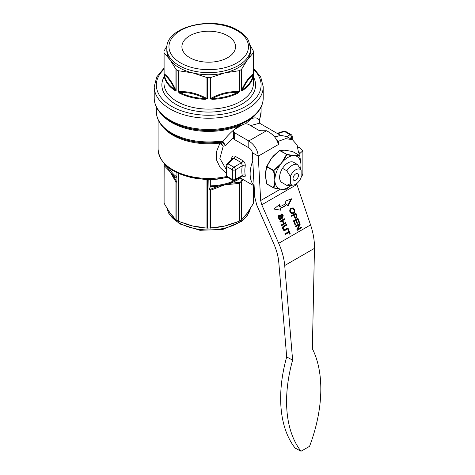 <?xml version="1.0" encoding="UTF-8"?>
<svg xmlns="http://www.w3.org/2000/svg" width="475" height="475" viewBox="0 0 475 475"><rect width="100%" height="100%" fill="white"/><g stroke="black" fill="none" stroke-linecap="round" stroke-linejoin="round"><path stroke-width="0.71" d="M292.469 155.396A0.427 0.315 -82.3 0 1 292.636 155.741L286.864 154.737L286.752 154.369L294.435 155.693A18.442 10.646 120 0 0 292.636 155.741A18.442 10.646 120 0 0 287.915 157.445A18.442 10.646 120 0 0 283.195 161.191A18.442 10.646 120 0 0 281.396 163.222L286.455 154.541L286.864 154.737L283.195 161.191L282.833 160.96M294.221 162.628A11.733 6.775 120 0 0 293.782 162.337A11.733 6.775 120 0 0 287.915 162.919A11.733 6.775 120 0 0 280.25 173.256A11.733 6.775 120 0 0 282.049 182.661A11.733 6.775 120 0 0 282.524 182.893M292.499 151.519L284.952 150.219L279.894 150.409L286.752 154.369L279.591 150.581L271.914 157.748L266.855 166.428L273.713 170.388L281.396 163.222A18.442 10.646 120 0 0 279.751 165.472A18.442 10.646 120 0 0 275.031 177.644A18.442 10.646 120 0 0 274.877 180.025L273.564 170.78L273.998 170.745L275.031 177.644L274.615 177.608M294.435 155.693L299.493 155.509A0.427 0.392 81.2 0 1 299.731 155.883L296.079 156.043A18.442 10.646 120 0 0 294.435 155.693M265.531 172.271A18.442 10.646 120 0 0 265.495 172.615L266.612 166.482A0.427 0.303 16.3 0 0 266.707 166.82L265.394 174.551L266.707 183.801L273.564 187.762L274.877 180.025A18.442 10.646 120 0 0 275.031 182.234A18.442 10.646 120 0 0 279.751 188.949A18.442 10.646 120 0 0 280.897 189.24A18.442 10.646 120 0 0 281.396 189.299A18.442 10.646 120 0 0 282.132 189.329A18.442 10.646 120 0 0 283.195 189.258A18.442 10.646 120 0 0 290.955 185.381M280.398 189.139L279.627 189.026M280.897 189.24L279.526 189.032A0.427 0.315 -82.3 0 1 279.431 188.997L273.998 187.898L279.751 188.949A0.427 0.315 -82.3 0 1 279.526 189.032L273.778 188.005A0.427 0.427 0 0 1 273.653 187.958L273.564 187.762A0.427 0.303 -163.7 0 0 273.998 187.898L275.031 182.234L274.615 182.145M273.499 155.937L273.713 155.705A18.442 10.646 120 0 0 273.499 155.937A18.442 10.646 120 0 0 271.914 157.748A18.442 10.646 120 0 0 270.4 159.802A18.442 10.646 120 0 0 270.281 159.98L266.707 166.82L273.564 170.78L279.751 165.472L279.431 165.187M285.95 150.379A18.442 10.646 120 0 0 285.451 150.284A18.442 10.646 120 0 0 284.952 150.219A18.442 10.646 120 0 0 284.21 150.189A18.442 10.646 120 0 0 283.551 150.219M273.606 187.91L266.588 183.718L265.543 176.759A18.442 10.646 -60 0 1 265.472 176.136A18.442 10.646 -60 0 1 265.394 174.551A18.442 10.646 120 0 1 265.495 172.615M300.509 169.142A18.442 10.646 120 0 0 300.8 167.354A18.442 10.646 120 0 0 300.853 166.903A18.442 10.646 120 0 0 300.954 164.973A18.442 10.646 120 0 0 300.877 163.388A18.442 10.646 120 0 0 300.8 162.765A18.442 10.646 120 0 0 296.079 156.043A0.427 0.356 92 0 0 295.872 155.699M300.58 169.266L300.817 167.295L300.586 169.278M282.132 189.329L282.969 189.341A0.427 0.356 92 0 0 283.195 189.258L286.864 189.05L291.11 185.363L286.864 189.062A0.427 0.392 81.2 0 1 286.668 189.145L286.668 189.145A0.427 0.427 0 0 0 286.864 189.062L286.864 189.05M300.877 163.388L299.701 155.747M273.873 155.782L279.894 150.409A0.427 0.392 81.2 0 0 279.68 150.379L279.68 150.379A0.427 0.427 0 0 0 279.478 150.462A0.427 0.392 81.2 0 1 279.68 150.379L283.373 150.183A0.427 0.356 -88 0 0 283.231 150.213M286.668 189.145L282.969 189.341A0.427 0.356 92 0 1 282.833 189.305M300.812 167.253L300.853 166.903M283.51 150.219A0.427 0.356 -88 0 0 283.373 150.183L284.21 150.189M270.471 160.016L266.618 166.464A0.427 0.427 0 0 0 266.6 166.523L265.656 172.437M295.735 184.223A8.829 5.1 120 0 0 301.126 177.531L301.126 170.264A8.829 5.1 120 0 0 290.338 176.492L290.338 183.76A8.829 5.1 120 0 0 293.508 185.036A8.829 5.1 120 0 0 295.735 184.223M295.735 180.126A3.812 2.203 120 0 0 298.365 176.189A3.812 2.203 120 0 0 296.905 173.529A3.812 2.203 120 0 0 295.735 173.898A3.812 2.203 120 0 0 293.307 179.77A3.812 2.203 120 0 0 295.735 180.126M189.757 57.659A26.82 15.485 180 0 1 181.907 47.049A26.82 15.485 180 0 1 198.188 32.472A26.82 15.485 180 0 1 227.685 35.762A26.82 15.485 180 0 1 235.535 47.049A26.82 15.485 180 0 1 218.714 61.079A26.82 15.485 180 0 1 189.757 57.659M164.172 163.596L164.023 203.128L166.565 207.468A1.063 0.802 -35.7 0 1 166.422 207.053L170.014 212.931L173.607 217.063A1.063 0.802 144.3 0 0 173.749 217.479L175.922 219.866L178.078 221.142L186.705 224.253A41.895 24.189 0 0 0 187.53 224.538A41.895 24.189 0 0 0 192.69 226.017A41.895 24.189 0 0 0 198.479 227.127A41.895 24.189 0 0 0 199.084 227.21L207.361 228.148L218.357 227.21A41.895 24.189 0 0 0 218.963 227.127A41.895 24.189 0 0 0 224.758 226.017A41.895 24.189 0 0 0 229.912 224.538A41.895 24.189 0 0 0 230.737 224.253L239.364 221.142L241.52 219.866L243.699 217.479A1.063 0.802 -144.3 0 0 243.723 217.449L243.723 217.449A1.063 0.802 -144.3 0 0 243.841 217.063L247.428 212.931A41.895 24.189 0 0 0 248.425 211.393A41.895 24.189 0 0 0 248.455 211.351M250.378 45.725L253.424 51.08A44.727 25.822 180 0 1 253.448 51.876A44.727 25.822 180 0 1 253.424 52.672L253.306 75.662A44.727 25.822 180 0 1 242.743 90.387L241.306 90.482L241.306 69.564A44.727 25.822 180 0 1 239.358 70.686L239.358 91.61L237.755 93.266A44.727 25.822 180 0 1 212.248 99.364L210.098 98.604L210.098 77.686A44.727 25.822 180 0 1 207.343 77.686L207.343 98.604L205.194 99.364A44.727 25.822 180 0 1 179.692 93.266L178.083 91.61L178.083 70.686A44.727 25.822 180 0 1 177.098 70.134A44.727 25.822 180 0 1 176.136 69.564L176.136 90.482L174.699 90.387A44.727 25.822 180 0 1 164.136 75.662L164.018 52.672A44.727 25.822 180 0 1 163.994 51.876A44.727 25.822 180 0 1 164.018 51.08L167.063 45.725M164.018 52.672L170.014 59.797A41.895 24.189 0 0 0 179.093 67.646A41.895 24.189 0 0 0 192.69 72.889A41.895 24.189 0 0 0 224.758 72.889A41.895 24.189 0 0 0 247.428 59.797A41.895 24.189 0 0 0 250.622 50.54L250.622 48.45A41.895 24.189 180 0 1 224.758 70.799A41.895 24.189 180 0 1 179.093 65.556A41.895 24.189 180 0 1 166.826 48.45L166.826 50.54A41.895 24.189 0 0 0 170.014 59.797L176.136 69.564M178.083 70.686L192.69 72.889L207.343 77.686M243.699 217.479L245.783 214.955A41.895 24.189 0 0 0 247.428 212.931L251.02 207.053A1.063 0.802 35.7 0 1 250.901 207.438L250.901 207.438A1.063 0.802 35.7 0 1 250.877 207.468L253.418 203.128L253.418 185.487M170.626 121.226L171.243 121.582A52.998 30.596 0 0 0 239.4 124.895L246.816 121.226A53.877 31.107 180 0 1 170.626 121.226C164.19 117.503 159.564 113.038 156.75 107.825C155.076 104.654 154.232 101.377 154.221 97.998A54.5 31.469 0 0 0 187.862 127.068A54.5 31.469 0 0 0 247.261 120.252A54.5 31.469 0 0 0 263.221 97.998L263.221 86.759A54.5 31.469 180 0 1 247.261 109.013A54.5 31.469 180 0 1 187.862 115.829A54.5 31.469 180 0 1 154.221 86.759L156.762 76.914L163.994 68.168M231.509 159.374L231.61 158.329C232.144 156.138 233.368 155.473 235.273 156.322L242.974 160.77A2.132 1.229 -60 0 1 241.555 162.747L233.854 158.306A2.132 1.229 120 0 0 235.273 156.322M242.844 175.987A2.132 1.229 -60 0 1 242.974 176.231C244.678 177.169 245.427 176.813 245.219 175.174A2.132 1.443 -10.7 0 0 242.238 175.495A30.626 17.682 -60 0 1 242.238 165.828A2.132 0.968 8.8 0 1 245.219 166.185C245.427 163.822 244.672 162.017 242.974 160.77M233.415 137.483L225.607 145.659L223.226 146.157L219.866 158.466L226.094 169.219M216.024 227.59A1.063 0.333 -103.4 0 0 216.083 227.222L224.758 226.017L233.427 223.078A1.063 0.333 76.6 0 1 233.368 223.446M240.641 178.113A41.895 24.189 180 0 1 230.304 183.178L240.136 182.406L239.02 183.451L224.758 184.793L210.49 190.273L208.994 189.852L210.71 185.862L210.71 179.663L208.816 179.502L208.994 189.852L218.856 185.915A41.895 24.189 180 0 1 210.164 186.622M184.074 223.446A1.063 0.333 -76.6 0 1 184.021 223.078L192.69 226.017L201.358 227.222A1.063 0.333 103.4 0 0 201.418 227.59M193.58 178L206.578 179.479A1.063 0.475 -89.3 0 1 206.952 179.972L184.009 175.524M176.926 178.196A41.895 24.189 180 0 1 172.811 174.907L176.926 182.186L175.922 182.002L170.014 171.701L164.107 165.532L164.107 203.395M242.909 179.419L241.52 182.002L241.52 219.866M176.926 182.186L176.926 172.698M208.994 179.954L207.361 179.942L207.361 228.148M241.288 220.032L241.288 181.943L240.516 182.186L242.214 179.022M240.136 182.406L240.516 182.186M172.348 175.673A1.063 0.736 148.2 0 1 172.811 174.907A41.895 24.189 180 0 1 170.014 171.701A41.895 24.189 180 0 1 168.067 168.298L164.023 164.202L164.023 201.554M164.023 163.893L164.035 163.442M168.993 211.351A41.895 24.189 0 0 0 169.017 211.393A41.895 24.189 0 0 0 170.014 212.931A41.895 24.189 0 0 0 171.659 214.955L173.749 217.479M218.963 227.127L218.357 227.21M199.084 227.21L198.479 227.127M206.952 228.131L206.952 179.972L207.379 179.491L208.816 179.502M166.446 207.314L169.017 211.393M164.023 165.039L164.107 165.532M280.594 135.363L259.516 123.197L250.616 125.596M210.098 77.686L210.473 77.609L210.473 98.562C219.978 93.379 229.502 91.105 239.038 91.728L237.553 92.512C229.075 92.132 220.638 94.151 212.224 98.574L212.248 99.364M210.473 77.609L224.758 72.889L239.358 70.686M241.306 69.564L241.514 90.298C245.45 81.902 249.393 76.404 253.347 73.809L252.997 75.032C249.452 77.526 245.955 82.395 242.505 89.656A1.063 0.659 55.9 0 1 242.743 90.387M241.514 69.344L247.428 59.797L253.424 52.672M164.095 52.856L164.095 73.809C168.037 76.386 171.98 81.884 175.928 90.298L174.937 89.656C171.481 82.383 167.984 77.508 164.445 75.032A1.063 0.867 172.2 0 0 164.136 75.662M178.404 70.775L178.404 91.728C187.91 91.093 197.434 93.373 206.969 98.562L205.218 98.574C196.781 94.145 188.338 92.126 179.894 92.512A1.063 0.564 116.2 0 0 179.692 93.266M167.675 169.159A1.063 0.861 -40.5 0 1 168.067 168.298A41.895 24.189 180 0 1 167.497 166.773M176.926 177.027A40.601 23.441 180 0 1 169.379 168.239M193.574 178L190.908 177.412A49.786 28.743 180 0 0 226.533 177.412L227.264 177.246A49.786 28.743 180 0 1 226.533 177.412L223.25 178.137A40.601 23.441 180 0 1 210.71 179.663M207.379 179.491L206.578 179.479M239.828 177.638L233.997 180.791A40.601 23.441 180 0 1 210.71 185.862M230.399 184.158A1.063 0.392 81.6 0 0 230.304 183.178A41.895 24.189 180 0 1 224.758 184.793A41.895 24.189 180 0 1 218.856 185.915L219.118 186.853M218.91 143.195A2.132 0.35 -96.8 0 1 219.034 142.322L219.693 142.126A51.751 29.878 180 0 1 172.128 134.057L172.478 134.259A51.252 29.593 0 0 0 219.034 142.322L220.691 142.696L223.226 146.157L219.883 143.337L218.91 143.195A50.629 29.23 180 0 1 162.201 126.101M226.094 173.161L220.085 167.527L216.582 160.033L216.505 151.638L219.883 143.337A2.132 1.075 -61.1 0 1 220.691 142.696M246.412 121.457L246.822 121.226A53.877 31.107 180 0 1 246.816 121.226C253.252 117.503 257.877 113.038 260.692 107.825C262.366 104.654 263.209 101.377 263.221 97.998M156.346 107.023L156.346 111.696A52.375 30.24 0 0 0 219.824 141.247L222.9 141.627C227.347 135.613 232.726 130.352 239.038 125.833A52.375 30.24 180 0 1 161.506 114.267M255.936 114.267A52.375 30.24 180 0 1 251.429 118.679C255.574 117.171 258.145 117.847 259.142 120.703L259.908 118.109A52.375 30.24 0 0 0 261.096 111.696L259.819 118.596A2.132 1.698 -159.4 0 0 259.908 118.109M222.027 142.28A2.132 1.164 120.3 0 0 222.9 141.627L225.607 145.659L222.027 142.28L219.693 142.126A2.132 0.368 82.9 0 0 219.824 141.247M251.542 118.115A2.132 1.419 50.9 0 0 251.429 118.679L245.367 123.892M241.65 125.299L239.038 125.833A2.132 1.003 -112.3 0 1 239.4 124.895M259.356 120.062L259.356 123.078L259.142 120.703A2.132 0.445 -168 0 1 259.178 120.81L259.516 123.197M277.174 133.392L283.789 131.183A2.132 0.867 71.6 0 1 284.466 131.468L277.727 133.713M226.717 164.172L226.717 164.172A2.132 2.132 0 0 0 226.094 165.674A2.132 1.229 180 0 0 226.717 166.541A2.132 1.229 -60 0 1 228.22 163.934A2.132 1.508 -135 0 0 226.717 164.172L232.518 158.365L233.854 158.306L228.22 163.934L233.86 167.188A2.132 1.229 -120 0 1 235.362 169.801L242.238 165.828L241.555 162.747L233.86 167.188A2.132 1.229 120 0 0 232.352 169.801L226.717 166.541L226.717 176.207L232.352 179.461L232.352 169.801A2.132 1.229 180 0 0 235.362 169.801L235.362 179.461L242.238 175.495L242.327 176.16L243.063 175.987L242.618 175.786M232.144 158.739A2.132 0.902 6.3 0 0 231.61 158.329M174.699 90.387A1.063 0.659 124.1 0 1 174.937 89.656A44.413 25.644 0 0 1 164.445 75.032L164.095 73.809A1.063 0.618 180 0 1 164.018 73.589M175.928 69.344L175.928 90.298A1.063 0.618 0 0 0 176.136 90.482M253.306 75.662A1.063 0.867 7.8 0 0 252.997 75.032A44.413 25.644 0 0 1 242.505 89.656L241.514 90.298A1.063 0.618 180 0 1 241.306 90.482M253.347 52.856L253.347 73.809A1.063 0.618 0 0 0 253.424 73.589M205.194 99.364L205.218 98.574A44.413 25.644 0 0 1 179.894 92.512L178.404 91.728A1.063 0.618 180 0 1 178.083 91.61M206.969 77.609L206.969 98.562A1.063 0.618 0 0 0 207.343 98.604M237.755 93.266A1.063 0.564 63.8 0 0 237.553 92.512A44.413 25.644 0 0 1 212.224 98.574L210.473 98.562A1.063 0.618 180 0 1 210.098 98.604M239.038 70.775L239.038 91.728A1.063 0.618 0 0 0 239.358 91.61M293.508 185.036L289.216 185.618A11.733 6.775 -60 0 1 286.787 185.357L290.338 183.76M293.307 162.106L297.57 164.564L301.126 170.264M290.338 176.492L286.787 170.792A11.733 6.775 -60 0 1 297.57 164.564M281.61 182.364L286.787 185.357M286.787 170.792L282.524 168.334M298.573 152.243L299.173 152.564L298.585 152.908L297.101 145.006L292.422 139.709L285.689 138.635L278.433 141.259L278.433 144.495L258.281 156.127L260.668 200.545L261.767 204.784L278.7 243.301C282.097 251.067 284.103 258.477 284.715 265.525L292.618 360.121A123.767 73.91 118.2 0 0 301.031 451.25L309.558 446.328A123.767 73.91 118.2 0 0 312.36 348.721L314.468 248.348C314.598 240.867 313.298 233.053 310.561 224.907L296.62 183.641M299.173 152.564L299.173 154.138L302.878 150.718L299.173 147.298L298.062 147.939M292.422 139.709L286.496 136.527L280.856 135.351L274.651 136.972M252.344 152.713C251.982 150.605 250.8 148.966 248.793 147.808L248.793 140.968C254.398 144.608 257.557 149.667 258.269 156.138L252.344 152.713L254.731 197.131L256.797 205.147L273.737 243.663C276.592 250.188 278.279 256.417 278.789 262.342L286.692 356.939L292.618 360.121M286.692 356.939A123.767 73.91 118.2 0 0 295.106 448.067L301.031 451.25M282.839 220.519L284.668 219.468L284.382 218.732L279.935 221.303L280.22 222.033L282.316 220.828L283.438 223.713L281.342 224.918L281.627 225.655L286.075 223.09L285.79 222.353L283.961 223.41L282.839 220.519L282.322 220.566L284.668 219.468M282.886 229.128L283.741 230.363L284.555 230.595L288.248 228.689L287.963 227.953L284.478 229.787L283.391 228.754C282.963 227.822 283.26 227.08 284.27 226.539L286.835 225.055L286.55 224.325L283.985 225.803C282.631 226.51 282.269 227.614 282.886 229.128M288.557 229.49L288.034 229.793L288.741 231.622L284.822 233.89L285.107 234.62L289.026 232.358L289.738 234.199L290.267 233.89L288.557 229.49M297.855 229.122L300.212 224.188L299.915 223.434L295.474 225.999L295.747 226.706L299.232 224.687L296.881 229.627L297.172 230.375L301.613 227.81L301.34 227.109L297.332 229.17L299.689 224.23L300.212 224.188M298.953 222.609L299.482 222.306L297.92 218.28L293.473 220.851L295.082 224.996L295.61 224.693L294.286 221.279L295.794 220.406L296.988 223.487L297.516 223.185L296.317 220.103L297.677 219.319L298.953 222.609M297 216.06L295.907 213.097L291.46 215.662L291.745 216.398L293.55 215.353L295.129 218.179L296.263 218.078L297 216.06L296.483 216.107L295.468 213.352M289.993 212.105L291.341 213.649L293.307 213.435C294.72 212.515 295.147 211.191 294.589 209.451L293.223 207.902L291.199 208.163C289.875 209.018 289.471 210.336 289.993 212.105M280.149 206.411L279.722 204.327L273.897 209.036L280.921 210.217L280.499 208.127A21.874 17.254 84.9 0 0 286.918 204.422L287.969 206.144L291.674 198.77L284.994 201.281L286.051 203.003A20.116 15.865 -95.1 0 1 280.149 206.411L279.627 206.459L279.264 204.695M280.47 218.868L279.181 217.924L279.573 215.697L279.252 215.033C278.314 215.662 278.118 216.737 278.665 218.263C279.241 219.515 279.953 219.943 280.796 219.545L281.515 217.977L281.206 215.288L281.521 214.848L282.678 215.733L282.352 217.58L282.667 218.257L283.189 215.407C282.661 214.201 281.996 213.786 281.206 214.16L280.541 215.507L280.844 217.853L280.47 218.868L279.733 218.987M281.633 214.023L281.206 214.16M280.072 219.682L280.992 218.019L280.683 215.335L281.728 214.777L281.23 214.819M280.339 219.693L280.796 219.545L280.274 219.592M276.931 140.452L278.433 141.259M266.481 130.75L248.793 140.968L234.662 132.81A4.257 2.458 0 0 1 233.415 131.07A4.257 2.458 0 0 1 234.662 129.331L242.868 124.598A4.257 2.458 0 0 1 248.888 124.598L258.305 130.031A4.257 2.458 180 0 0 261.315 130.75L266.481 130.75C272.911 133.908 276.895 138.492 278.433 144.495M248.793 147.808L234.662 139.65A4.257 2.458 180 0 1 233.415 137.916L233.415 131.07M302.878 150.718L302.878 173.155A12.641 7.297 180 0 1 301.126 176.86M279.947 218.916L278.659 217.972L278.867 215.353M282.144 218.304L282.667 215.454L281.384 214.077M280.683 215.335L281.206 215.288M280.992 218.019L281.515 217.977M279.051 215.745L279.573 215.697M287.696 205.699L291.062 199.001M280.369 210.122L279.977 208.175A21.874 17.254 84.9 0 0 286.395 204.47L286.918 204.422M279.977 208.175L280.499 208.127M292 213.792L292.79 213.483C294.197 212.562 294.625 211.238 294.067 209.499L292.072 207.807M292.511 208.549L290.967 208.964C289.887 209.695 289.554 210.657 289.97 211.856L291.591 213.043L293.022 212.675C294.144 211.957 294.494 210.983 294.084 209.748L292.511 208.549L291.484 208.917C290.409 209.647 290.077 210.615 290.492 211.814L292.113 212.996M295.438 218.263L296.483 216.107M291.668 216.19L293.55 215.353M293.556 215.098L294.078 215.05L294.637 216.487L295.955 217.336L296.442 216.268L295.664 214.13L293.556 215.098L294.114 216.535L295.432 217.378M295.076 217.502L295.955 217.336M295.664 214.13L294.078 215.05M298.876 222.401L299.482 222.306M296.911 223.28L295.8 220.151L297.677 219.319M295.8 220.151L296.317 220.103M296.994 223.226L297.516 223.185M295.005 224.788L293.764 221.326L295.794 220.406M293.764 221.326L294.286 221.279M295.088 224.74L295.61 224.693M298.959 222.353L297.481 218.536M297.089 230.167L301.091 227.857L300.901 227.359M301.091 227.857L301.613 227.81M295.664 226.498L299.232 224.687M299.689 224.23L299.476 223.689M289.661 233.991L288.117 229.746M289.744 233.938L290.267 233.89M285.024 234.412L289.026 232.358M284.311 230.589L287.725 228.736L287.517 228.208M284.478 229.787L283.955 229.829L282.868 228.802C282.441 227.869 282.738 227.127 283.747 226.581L286.312 225.102L286.11 224.574M286.312 225.102L286.835 225.055M287.725 228.736L288.248 228.689M283.961 223.41L283.438 223.452L282.322 220.566M281.544 225.447L285.552 223.131L285.344 222.609M285.552 223.131L286.075 223.09M280.143 221.825L282.316 220.828M284.145 219.515L283.943 218.987M300.817 162.693L299.755 155.806A0.427 0.427 0 0 0 299.553 155.527L292.743 151.608M285.451 150.284L292.57 151.519A0.427 0.427 0 0 1 292.695 151.567L299.618 155.604M273.713 187.975L266.79 183.997A0.427 0.427 0 0 1 266.588 183.718L265.472 176.136M180.601 62.943A39.769 22.96 0 0 0 236.841 62.943A39.769 22.96 0 0 0 236.841 30.477A39.769 22.96 0 0 0 180.601 30.477A39.769 22.96 0 0 0 180.601 62.943M167.028 208.145A41.895 24.189 0 0 0 179.093 222.87A41.895 24.189 0 0 0 222.828 228.54A41.895 24.189 0 0 0 250.414 208.145M163.994 69.291A52.375 30.24 0 0 0 176.35 108.793A52.375 30.24 0 0 0 245.753 106.406A52.375 30.24 0 0 0 253.448 69.291M254.107 185.535A28.5 16.453 -60 0 1 252.783 160.871M253.317 170.852A26.368 15.224 120 0 0 253.763 179.123M253.448 76.962A46.853 27.051 180 0 1 241.852 104.15A46.853 27.051 180 0 1 184.472 108.169A46.853 27.051 180 0 1 163.994 76.962M163.994 51.876L163.994 83.285A44.727 25.822 0 0 0 177.098 101.543A44.727 25.822 0 0 0 240.35 101.543A44.727 25.822 0 0 0 253.448 83.285L253.448 51.876M245.219 166.185A28.5 16.453 120 0 0 245.219 175.174M242.974 176.231L242.63 176.029M210.49 190.273L210.49 228.131M213.144 227.929L216.083 227.222M233.427 223.078L236.366 222.371M239.02 221.308L239.02 183.451M178.422 173.387L178.422 221.308M181.076 222.371L184.021 223.078M201.358 227.222L204.297 227.929M165.205 205.354L166.422 207.053M173.607 217.063L174.824 218.761M175.922 219.866L175.922 182.002M242.624 218.761L243.841 217.063M251.02 207.053L252.237 205.354M253.341 203.395L253.341 185.446M176.154 181.943L176.154 220.032M178.078 221.142L178.078 173.232M210.081 228.148L210.081 190.059M239.364 183.053L239.364 221.142M158.092 119.736L158.092 149.18A50.629 29.23 0 0 0 226.474 176.558M286.746 136.657L290.1 134.722L284.466 131.468A2.132 1.229 -60 0 1 285.528 131.361L291.163 134.615A2.132 1.229 120 0 0 290.1 134.722A2.132 1.229 60 0 1 291.608 137.328L289.863 138.332M291.608 139.27L291.608 137.328A2.132 1.229 180 0 0 292.232 136.456A2.132 2.132 0 0 0 291.163 134.615M235.362 179.461A2.132 1.229 180 0 1 232.352 179.461A2.132 1.229 -60 0 0 232.792 180.435A2.132 2.132 0 0 0 234.923 180.435A2.132 1.229 -120 0 0 235.362 179.461M226.094 175.34A2.132 2.132 0 0 0 227.157 177.181A2.132 1.229 120 0 1 226.717 176.207A2.132 1.229 180 0 1 226.094 175.34L226.094 165.674M260.668 200.545L280.392 189.163M299.173 154.138L299.173 155.307M284.715 265.525L314.468 248.348M278.7 243.301L310.561 224.907M261.767 204.784L296.881 184.508M234.662 132.81L234.662 139.65M278.659 217.972L279.181 217.924M282.667 215.454L283.189 215.407M292.79 213.483L293.307 213.435M294.067 209.499L294.589 209.451M289.97 211.856L290.492 211.814M290.967 208.964L291.484 208.917M296.198 215.24L296.721 215.193M295.741 218.126L296.263 218.078M294.114 216.535L294.637 216.487M285.154 230.221L285.677 230.173M283.747 226.581L284.27 226.539M282.868 228.802L283.391 228.754M273.713 155.705L279.478 150.462M250.622 48.45L248.538 40.565C246.335 36.587 242.79 33.191 237.91 30.37C213.952 15.23 165.442 26.309 166.826 48.45M250.438 208.109L247.623 215.169L241.727 221.308L222.989 229.377L199.928 230.304L179.538 223.844L168.88 213.613L167.004 208.109M154.221 86.759L154.221 97.998M254.125 185.897L239.792 177.626M248.425 211.393L250.996 207.314M185.856 224.004L187.53 224.538M229.912 224.538L231.586 224.004M261.096 107.023L261.096 111.696M190.908 177.412C170.359 172.36 159.416 162.949 158.092 149.18M259.819 118.596L259.178 120.81M156.346 111.696C156.667 120.62 161.928 128.072 172.128 134.057M263.221 86.759L260.686 76.914L253.448 68.168M285.528 131.361A2.132 2.132 0 0 0 283.789 131.183M292.232 139.602L292.232 136.456M234.923 180.435L242.327 176.16M227.157 177.181L232.792 180.435"/></g></svg>
